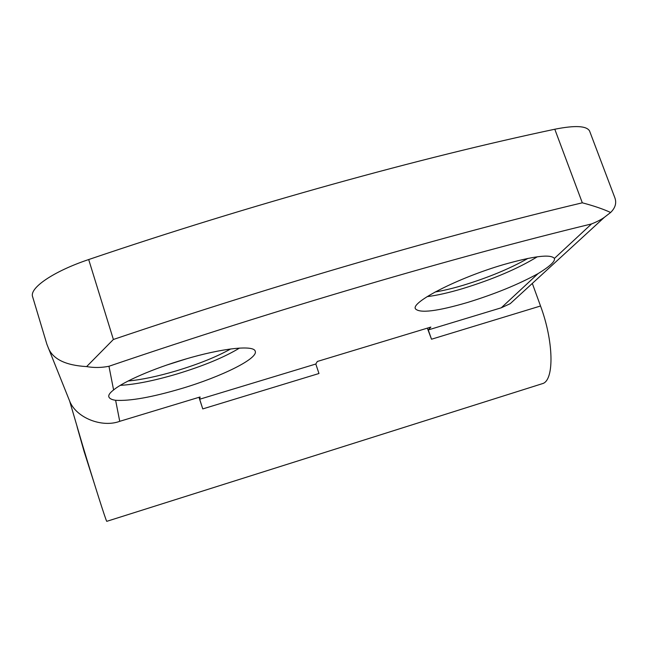 <?xml version="1.0" encoding="UTF-8"?>
<svg xmlns="http://www.w3.org/2000/svg" width="648" height="648" viewBox="0 0 648 648"><rect width="100%" height="100%" fill="white"/><g stroke="black" fill="none" stroke-linecap="round" stroke-linejoin="round"><path stroke-width="0.97" d="M69.62 400.982L82.669 445.5C94.114 483.554 105.899 520.587 106.75 521.34L106.871 521.308M532.316 283.419L540.529 306.002C553.57 340.945 554.348 378.886 543.226 383.397L540.74 384.183M68.259 397.605L69.571 400.877C76.051 417.96 102.149 427.964 119.734 421.322L200.086 396.981L199.681 399.233L202.759 408.912L318.97 373.507L315.811 364.022L317.342 361.463L430.863 327.078L428.263 329.929L431.511 339.22L427.348 328.139M184.186 359.478C222.134 348.089 253.911 344.825 255.223 351.224C258.422 358.482 221.478 376.699 181.497 388.549C151.891 397.281 129.932 401.193 115.619 400.294C111.699 399.727 109.439 398.561 108.84 396.795C108.305 395.078 109.893 392.793 113.594 389.95C123.752 381.47 153.406 368.55 184.186 359.478M120.285 385.358C135.383 384.475 154.256 380.692 176.904 374.001C203.545 365.885 224.402 357.251 239.476 348.089M554.405 258.431L554.413 258.439C555.312 261.33 549.869 266.385 538.059 273.618C518.505 284.383 495.007 293.998 467.548 302.462C437.279 311.307 419.928 313.446 415.498 308.885C410.281 302.47 457.982 277.862 503.707 264.562C533.847 256.001 550.743 253.951 554.405 258.431L591.527 223.941C455.828 256.811 277.093 309.015 108.961 366.266L113.594 389.95M427.137 296.63C436.825 295.456 448.659 292.783 462.64 288.627C493.088 279.239 517.979 268.62 537.314 256.786M77.112 426.862L84.054 451.34L94.365 483.692M230.68 348.956C216.675 356.821 198.555 364.119 176.321 370.85C157.707 376.358 141.645 379.744 128.142 381M527.958 258.39C510.065 268.572 488.471 277.538 463.158 285.282C452.596 288.433 443.256 290.66 435.156 291.973M69.571 400.877L46.923 344.363L32.611 296.703C29.2 288.012 53.614 271.269 88.687 259.548C251.246 204.347 420.722 157.586 554.793 129.236C575.011 125.202 586.602 125.785 589.575 130.985L589.81 131.601M554.793 129.236L582.309 202.808C593.827 205.853 603.272 209.077 610.619 212.487C615.373 207.838 616.775 202.913 614.822 197.697L589.575 130.985M48.3 347.903C52.877 359.154 65.651 365.383 86.621 366.59L113.384 339.479C277.66 283.954 448.214 234.73 582.309 202.808M202.759 408.912L198.985 397.313M199.681 399.233L315.811 364.022M428.263 329.929L501.277 307.792L538.059 273.618M519.089 295.545L510.227 303.677L501.277 307.792M610.619 212.487L604.43 217.274C601.336 219.526 597.035 221.746 591.527 223.941M86.621 366.59C94.033 367.87 101.477 367.764 108.961 366.266M187.061 358.636L167.095 364.946M540.529 306.002L431.511 339.22M88.687 259.548L113.384 339.479M115.619 400.294L119.734 421.322M543.226 383.397L106.75 521.34M510.227 303.677L604.43 217.274"/></g></svg>
